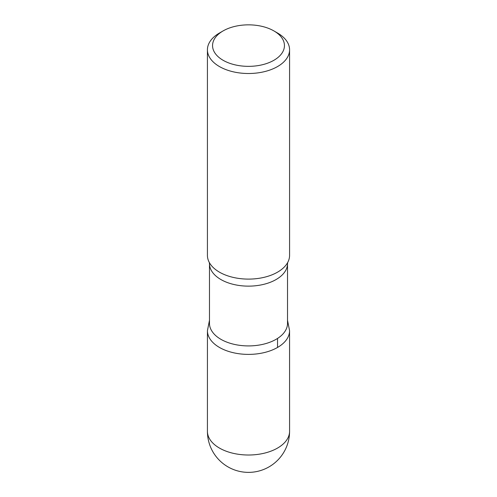 <?xml version="1.0" encoding="UTF-8"?>
<svg xmlns="http://www.w3.org/2000/svg" width="497" height="497" viewBox="0 0 497 497"><rect width="100%" height="100%" fill="white"/><g stroke="black" fill="none" stroke-linecap="round" stroke-linejoin="round"><path stroke-width="0.75" d="M277.543 33.026L273.915 30.926A35.939 20.75 180 0 1 273.915 60.274A35.939 20.75 180 0 1 223.085 60.274A35.939 20.75 180 0 1 223.085 30.926A35.939 20.75 180 0 1 273.915 30.926L277.543 33.026A41.077 23.713 180 0 1 289.577 49.793A41.077 23.713 180 0 1 248.5 73.506A41.077 23.713 180 0 1 207.423 49.793A41.077 23.713 180 0 1 219.457 33.026L223.085 30.926M287.521 323.392A39.021 22.527 180 0 1 248.5 345.918A39.021 22.527 180 0 1 209.479 323.392L209.479 263.603A39.021 22.527 180 0 0 248.5 286.135A39.021 22.527 180 0 0 287.521 263.603L287.521 323.392M209.479 320.273L207.435 330.679A41.065 23.707 0 0 0 248.5 354.392A41.065 23.707 0 0 0 289.565 330.679A41.065 23.707 180 0 1 248.494 354.392A41.065 23.707 180 0 1 207.435 330.673M289.577 49.793L289.577 255.39A41.077 23.713 180 0 1 287.67 262.534A41.077 23.713 180 0 1 248.5 279.103A41.077 23.713 180 0 1 209.33 262.534A41.077 23.713 180 0 1 207.423 255.39L207.423 49.793M277.543 347.446L277.537 338.438M289.577 431.297L289.577 431.297A41.077 23.713 180 0 1 264.218 453.208A41.077 23.713 180 0 1 219.457 448.07A41.077 23.713 180 0 1 207.423 431.297L207.423 431.297A41.077 41.077 0 0 0 227.961 466.869A41.077 41.077 0 0 0 289.577 431.297L289.565 330.679L287.521 320.273M287.707 262.459L287.521 263.603M209.293 262.459L209.479 263.603M207.435 330.679L207.423 431.297"/></g></svg>
